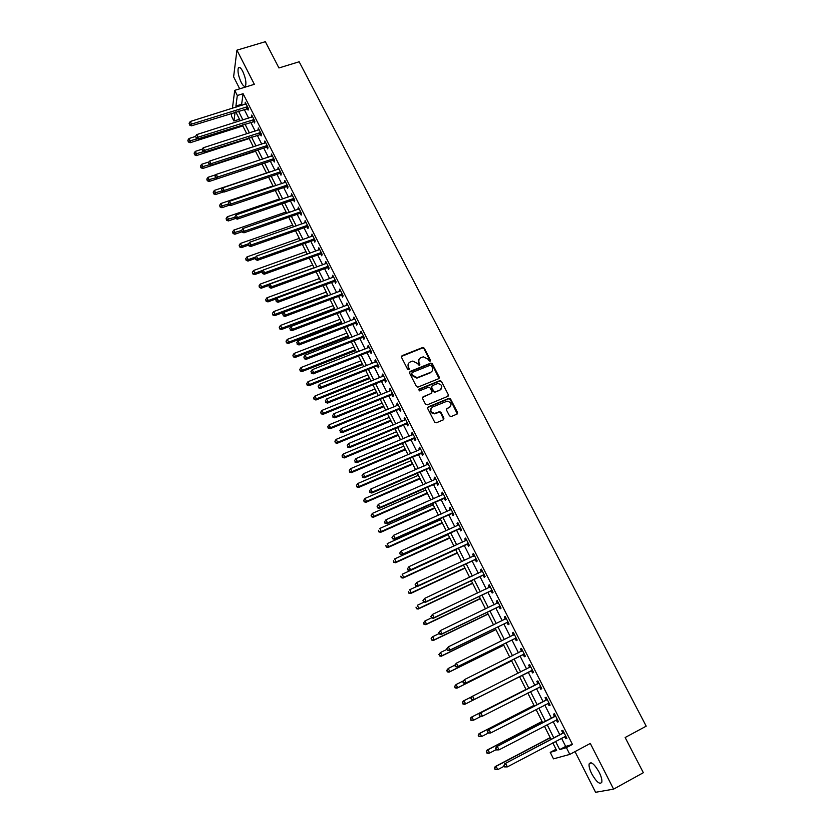<?xml version="1.0" encoding="UTF-8"?>
<svg xmlns="http://www.w3.org/2000/svg" width="834" height="834" viewBox="0 0 834 834"><rect width="100%" height="100%" fill="white"/><g stroke="black" fill="none" stroke-linecap="round" stroke-linejoin="round"><path stroke-width="1.25" d="M430.031 361.185L430.417 360.079L424.277 348.195L422.786 347.465L402.051 355.691L401.477 357.265L407.607 369.253L408.816 369.723L409.213 368.607L408.42 367.054C407.524 364.771 408.128 363.082 410.234 361.977L412.788 361.059L417.459 363.426L419.262 365.49L419.846 364.333L419.054 362.78C418.157 360.517 418.751 358.828 420.847 357.723L423.359 356.816L428.04 359.173L428.832 360.715L430.031 361.185M430.229 361.07L423.995 348.695L422.515 347.966L401.373 356.472M409.035 369.587L408.42 367.054M419.669 365.323L419.054 362.78M599.166 772.232C594.392 764.017 591.056 761.223 589.158 763.871C588.731 766.123 589.596 769.448 591.754 773.848C596.498 782.063 599.844 784.867 601.794 782.24C602.211 779.988 601.335 776.652 599.166 772.232M242.694 71.286C240.682 67.575 239.202 66.48 238.274 68.023C237.482 71.515 238.461 76.29 241.193 82.368C243.205 86.11 244.685 87.205 245.623 85.652C246.416 82.18 245.436 77.395 242.694 71.286M449.484 415.864L451.225 416.531L456.98 414.112L457.522 412.486L450.548 398.996L449.203 398.245L428.238 406.877L427.675 408.504L434.639 422.098L436.38 422.775L443.386 419.825L443.938 418.188L440.957 412.382L439.633 411.621L434.629 413.414C430.407 412.069 429.729 409.932 432.596 407.013L447.18 401.144C451.434 402.415 452.143 404.532 449.307 407.503L447.055 408.441L446.503 410.067L449.484 415.864M561.543 738.246L565.671 746.42L572.447 744.418L566.401 747.639L569.81 754.395L553.495 758.857L550.231 752.351L556.643 750.485L552.806 742.865M232.415 108.295L234.719 90.364L254.349 84.307L236.939 50.165L265.358 41.7L278.931 67.961L299.166 61.768L646.204 726.174L625.146 737.517L643.337 772.701L613.595 789.131L590.305 743.438L569.81 754.395M234.719 90.364L237.315 95.503L235.907 106.054L236.408 107.044M572.447 744.418L243.111 93.71L237.315 95.503M438.674 378.699L439.226 377.104L432.356 363.812L430.907 363.071L410.099 371.422L409.536 373.017L416.385 386.413L417.782 387.174L438.674 378.699M441.415 381.336L448.338 394.732L447.795 396.338L427.216 404.865L425.476 404.198L422.515 398.402L423.078 396.786L431.449 393.346L432.012 391.73L430.052 387.925L428.666 387.164L419.366 390.875L418.793 389.217L440.018 380.585L441.415 381.336L448.338 394.732M575.012 751.622L595.591 792.3L613.595 789.131M236.939 50.165L233.614 76.801L239.702 88.831M243.111 93.71L241.631 104.271L242.131 105.251M244.153 109.264L248.626 118.136M250.648 122.129L255.173 131.094M257.174 135.077L261.74 144.126M263.742 148.087L268.36 157.23M270.352 161.181L275.012 170.407M276.992 174.348L281.694 183.668M283.675 187.587L288.428 197.001M290.399 200.911L295.194 210.418M297.154 214.307L302.002 223.908M303.962 227.786L308.851 237.482M310.801 241.339L315.742 251.128M317.681 254.975L322.675 264.858M324.603 268.684L329.638 278.671M331.567 282.486L336.655 292.567M338.562 296.362L343.702 306.547M345.61 310.321L350.801 320.61M352.699 324.363L357.942 334.757M359.829 338.5L365.125 348.987M367.002 352.709L372.35 363.311M374.216 367.012L379.616 377.708M381.472 381.399L386.924 392.209M388.78 395.869L394.284 406.784M396.119 410.432L401.686 421.451M403.52 425.079L409.14 436.213M410.953 439.82L416.625 451.069M418.439 454.645L424.172 466.008M425.966 469.573L431.751 481.041M433.544 484.585L439.393 496.167M441.165 499.691L447.066 511.388M448.838 514.891L454.801 526.702M456.552 530.184L462.578 542.121M464.319 545.572L470.397 557.633M472.138 561.063L478.278 573.239M479.998 576.648L486.201 588.94M487.911 592.328L494.176 604.754M495.876 608.111L502.204 620.652M503.892 623.988L510.283 636.665M511.951 639.98L518.414 652.772M520.072 656.066L526.598 668.993M528.235 672.246L534.813 685.277M536.481 688.582L543.08 701.655M544.779 705.032L551.399 718.137M553.13 721.587L559.77 734.723M247.239 108.441L248.084 110.109L248.344 108.368L245.227 102.207L245.154 104.313M253.734 121.295L254.589 122.973L254.86 121.253L251.732 115.061L251.66 117.177M260.271 134.222L261.125 135.911L261.417 134.222L258.269 127.988L258.196 130.114M266.838 147.222L267.704 148.921L268.006 147.253L264.837 140.988L264.774 143.135M273.448 160.305L274.313 162.015L274.636 160.368L271.446 154.061L271.394 156.229M280.099 173.462L280.964 175.171L281.308 173.555L278.097 167.217L278.045 169.396M286.781 186.691L287.657 188.411L288.011 186.826L284.79 180.446L284.738 182.636M293.505 199.993L294.392 201.734L294.756 200.17L291.514 193.749L291.473 195.959M300.271 213.379L301.157 215.13L301.543 213.587L298.291 207.134L298.238 209.355M307.079 226.838L307.965 228.599L308.372 227.088L305.088 220.593L305.056 222.834M313.918 240.38L314.814 242.152L315.242 240.672L311.937 234.135L311.906 236.397M320.809 254.005L321.705 255.777L322.143 254.328L318.828 247.761L318.796 250.033M327.731 267.704L328.638 269.497L329.096 268.068L325.75 261.459L325.729 263.752M334.695 281.485L335.602 283.289L336.081 281.892L332.724 275.241L332.703 277.545M341.7 295.351L342.618 297.165L343.118 295.789L339.73 289.106L339.719 291.431M348.748 309.299L349.675 311.124L350.186 309.779L346.788 303.055L346.777 305.39M355.837 323.331L356.764 325.156L357.296 323.853L353.877 317.087L353.877 319.443M362.978 337.447L363.905 339.282L364.458 337.999L361.018 331.202L360.476 332.495L361.018 333.569M370.15 351.646L371.088 353.491L371.662 352.24L368.201 345.401L367.638 346.663L368.201 347.788M377.364 365.928L378.313 367.794L378.897 366.564L375.415 359.683L374.841 360.913L375.425 362.092M384.63 380.294L385.579 382.17L386.184 380.982L382.681 374.049L382.087 375.258L382.702 376.478M391.938 394.753L392.887 396.64L393.523 395.483L389.999 388.508L389.374 389.687L390.02 390.948M399.288 409.296L400.247 411.193L400.893 410.067L397.349 403.062L396.713 404.198L397.38 405.512M406.679 423.933L407.649 425.84L408.316 424.746L404.751 417.688L404.094 418.804L404.782 420.169M414.123 438.653L415.092 440.581L415.791 439.518L412.194 432.419L411.516 433.492L412.236 434.91M421.608 453.467L422.588 455.406L423.297 454.374L419.69 447.233L418.991 448.275L419.731 449.745M429.145 468.374L430.125 470.324L430.855 469.323L427.227 462.14L426.508 463.151L427.269 464.663M436.724 483.366L437.714 485.325L438.465 484.366L434.806 477.131L434.066 478.111L434.858 479.686M444.345 498.461L445.346 500.431L446.117 499.503L442.437 492.227L441.676 493.175L442.5 494.791M452.018 513.64L453.029 515.631L453.821 514.734L450.12 507.416L449.328 508.323L450.183 510.001M459.743 528.923L460.754 530.914L461.567 530.059L457.845 522.689L457.032 523.564L457.908 525.295M467.509 544.289L468.531 546.301L469.365 545.478L465.612 538.066L464.788 538.91L465.695 540.693M475.328 559.76L476.35 561.782L477.215 561.001L473.441 553.536L472.586 554.339L473.524 556.184M483.199 575.335L484.22 577.368L485.107 576.617L481.312 569.111L480.436 569.872L481.395 571.77M491.111 590.993L492.154 593.037L493.05 592.328L489.235 584.78L488.338 585.499L489.329 587.459M499.086 606.756L500.119 608.82L501.046 608.142L497.21 600.543L496.293 601.231L497.304 603.253M507.103 622.623L508.146 624.697L509.094 624.061L505.227 616.409L504.289 617.066L505.331 619.13M515.172 638.594L516.225 640.679L517.195 640.085L513.306 632.38L512.337 632.996L513.39 635.07M523.283 654.659L524.346 656.754L525.347 656.202L521.427 648.445L520.437 649.019L521.5 651.114M531.456 670.828L532.53 672.934L533.552 672.423L529.611 664.625L528.6 665.157L529.663 667.263M539.681 687.101L540.755 689.228L541.808 688.748L537.836 680.898L536.804 681.399L537.867 683.515M547.959 703.479L549.043 705.616L550.117 705.189L546.124 697.287L545.061 697.735L546.134 699.872M556.288 719.961L557.383 722.119L558.478 721.723L554.454 713.768L553.369 714.185L554.454 716.333M564.691 736.578L565.775 738.726L566.901 738.371L562.846 730.365L561.741 730.74L562.835 732.898M556.028 749.276L550.231 752.351M239.483 119.262L233.927 121.024L231.425 116.03L231.789 113.153M555.569 741.395L559.697 749.599L566.401 747.639M238.43 111.058L242.903 119.95M244.915 123.953L249.439 132.929M251.441 136.922L256.007 145.992M257.998 149.964L262.606 159.117M264.607 163.078L269.257 172.325M271.238 176.276L275.939 185.617M277.92 189.537L282.663 198.972M284.634 202.891L289.419 212.409M291.389 216.308L296.226 225.931M298.176 229.819L303.065 239.535M305.015 243.403L309.946 253.213M311.885 257.06L316.878 266.974M318.807 270.81L323.842 280.818M325.76 284.634L330.848 294.736M332.756 298.541L337.895 308.747M339.792 312.531L344.984 322.841M346.871 326.605L352.115 337.009M354.002 340.762L359.287 351.27M361.164 355.003L366.512 365.626M368.378 369.337L373.768 380.054M375.623 383.744L381.075 394.576M382.921 398.256L388.425 409.192M390.27 412.84L395.827 423.891M397.651 427.529L403.27 438.684M405.084 442.301L410.755 453.571M412.559 457.157L418.293 468.541M420.086 472.117L425.872 483.605M427.654 487.16L433.503 498.774M435.275 502.297L441.176 514.025M442.937 517.528L448.901 529.381M450.652 532.863L456.667 544.821M458.408 548.282L464.486 560.365M466.216 563.805L472.357 576.013M474.077 579.421L480.28 591.754M481.989 595.142L488.255 607.59M489.944 610.968L496.272 623.54M497.961 626.876L504.351 639.584M506.019 642.899L512.472 655.732M514.13 659.027L520.645 671.985M522.293 675.248L528.86 688.311M530.528 691.626L537.117 704.72M538.827 708.108L545.436 721.243M547.167 724.694L553.797 737.871M235.105 112.11L233.927 121.024M551.034 739.331L544.404 726.143M542.673 722.682L536.064 709.536M534.365 706.148L527.776 693.033M526.108 689.708L519.54 676.645M517.893 673.372L511.378 660.392M509.72 657.098L503.267 644.255M501.599 640.939L495.208 628.221M493.53 624.875L487.202 612.281M485.503 608.914L479.248 596.446M477.538 593.057L471.335 580.714M469.625 577.295L463.485 565.077M461.755 561.636L455.677 549.543M453.936 546.072L447.921 534.104M446.169 530.612L440.206 518.758M438.444 515.245L432.544 503.507M430.771 499.973L424.933 488.349M423.14 484.794L417.365 473.295M415.572 469.719L409.838 458.325M408.034 454.728L402.363 443.448M400.549 439.831L394.941 428.655M393.106 425.027L387.549 413.966M385.715 410.307L380.21 399.361M378.365 395.681L372.923 384.839M371.067 381.148L365.667 370.411M363.801 366.699L358.464 356.066M356.587 352.334L351.302 341.804M349.415 338.062L344.181 327.637M342.284 323.863L337.103 313.553M335.195 309.758L330.066 299.542M328.148 295.736L323.071 285.624M321.153 281.809L316.117 271.79M314.189 267.954L309.206 258.029M307.266 254.172L302.335 244.352M300.386 240.484L295.507 230.757M293.547 226.869L288.71 217.247M286.75 213.337L281.955 203.809M279.995 199.889L275.251 190.444M273.271 186.514L268.579 177.162M266.588 173.211L261.939 163.964M259.947 159.992L255.34 150.829M253.348 146.857L248.782 137.777M246.781 133.784L242.267 124.798M240.255 120.794L235.782 111.892M241.631 104.271L235.907 106.054M565.671 746.42L559.697 749.599M244.977 103.958L245.957 103.656M251.461 116.791L252.441 116.479M257.977 129.687L258.967 129.374M264.534 142.666L265.525 142.343M271.133 155.718L272.124 155.395M277.764 168.843L278.754 168.52M284.446 182.052L285.437 181.718M291.149 195.333L292.14 194.989M297.905 208.688L298.895 208.344M304.691 222.125L305.692 221.771M311.52 235.636L312.521 235.282M318.39 249.23L319.391 248.876M325.302 262.898L326.303 262.543M332.255 276.659L333.256 276.294M339.25 290.493L340.241 290.117M346.277 304.41L347.278 304.035M353.355 318.411L354.356 318.025M360.476 332.495L361.476 332.109M367.638 346.663L368.638 346.266M374.841 360.913L375.842 360.517M382.087 375.258L383.087 374.852M389.374 389.687L390.385 389.28M396.713 404.198L397.714 403.781M404.094 418.804L405.095 418.387M411.516 433.492L412.528 433.065M418.991 448.275L420.002 447.848M426.508 463.151L427.519 462.714M434.066 478.111L435.077 477.673M441.676 493.175L442.687 492.727M449.328 508.323L450.35 507.864M457.032 523.564L458.054 523.106M464.788 538.91L465.81 538.441M472.586 554.339L473.608 553.87M480.436 569.872L481.458 569.393M488.338 585.499L489.36 585.02M496.293 601.231L497.304 600.741M504.289 617.066L505.31 616.566M512.337 632.996L513.358 632.495M520.437 649.019L521.458 648.518M528.6 665.157L529.621 664.646M532.53 672.934L533.552 672.423M540.755 689.228L541.787 688.707M549.043 705.616L550.065 705.084M557.383 722.119L558.405 721.577M565.775 738.726L566.797 738.184M418.918 359.548L418.783 363.28M408.274 363.843L408.16 367.544M439.028 378.469L432.064 364.302L430.625 363.561L409.431 372.183M431.407 365.688L430.198 365.219L412.173 372.496L411.777 373.611L412.622 375.258L417.146 377.656L430.469 372.402C432.565 371.286 433.159 369.587 432.241 367.325L431.407 365.688M432.054 371.161L430.188 372.881L416.875 378.136L412.35 375.738L411.506 374.101M448.119 396.129L448.035 395.191M431.814 393.106L422.431 397.495M441.123 381.816L439.403 381.148L418.314 389.812M440.091 389.78C442.948 386.767 442.197 384.672 437.85 383.484L432.21 385.662L431.647 387.268L433.607 391.073L435.338 391.74L439.799 390.249L441.332 388.853M431.553 386.371L431.647 387.268M439.799 390.249L434.691 392.293L433.315 391.542L431.366 387.737M450.485 406.627L446.43 409.098M431.053 408.42C429.844 411.402 430.938 413.216 434.337 413.862L435.744 413.164M443.709 419.627L440.654 412.83L439.341 412.069L435.452 413.612M457.282 413.925L450.245 399.455L448.89 398.704L427.592 407.565M195.521 136.442L189.016 138.507L190.267 141.071L190.142 142.729L242.83 125.934M188.338 141.28L187.838 140.258L188.296 141.947L188.338 141.28L197.502 138.778M187.838 140.258L189.016 138.507M190.142 142.729L188.296 141.947M247.5 106.689L191.57 124.099L190.288 121.483L246.072 103.875M248.323 108.483L191.434 125.84L191.57 124.099L189.599 124.318L189.089 123.276L189.599 124.318M189.547 125.017L191.434 125.84M190.288 121.483L189.089 123.276M202.308 149.119L195.302 151.371L196.563 153.946L196.428 155.583L249.178 138.559M194.635 154.154L194.124 153.122L194.572 154.801L194.635 154.154L203.444 151.736M194.124 153.122L195.302 151.371M196.428 155.583L194.572 154.801M209.178 161.848L201.63 164.298L202.902 166.894L202.745 168.499L255.558 151.256M200.952 167.092L200.452 166.06L200.9 167.738L200.952 167.092L209.428 164.767M200.452 166.06L201.63 164.298M202.745 168.499L200.9 167.738M216.1 174.64L207.989 177.308L209.271 179.915L209.094 181.499L261.97 164.017M207.322 180.113L206.811 179.07L207.249 180.749L207.322 180.113L215.485 177.861M206.811 179.07L207.989 177.308M209.094 181.499L207.249 180.749M254.005 119.575L198.023 137.224L196.73 134.597L252.577 116.739M254.85 121.337L197.867 138.934L198.023 137.224L196.042 137.443L195.521 136.39L196.042 137.443M195.98 138.121L197.867 138.934M196.73 134.597L195.521 136.39M260.562 132.523L204.507 150.422L203.204 147.785L259.113 129.677M261.407 134.264L204.34 152.111L204.507 150.422L202.516 150.641L201.995 149.578L202.516 150.641M202.453 151.308L204.34 152.111M203.204 147.785L201.995 149.578M267.151 145.554L211.033 163.704L209.72 161.045L265.702 142.687M268.006 147.264L266.202 147.284L210.846 165.361L211.033 163.704L209.032 163.912L208.51 162.849L209.032 163.912M208.959 164.569L210.846 165.361M209.72 161.045L208.51 162.849M266.484 173.013L214.39 190.392L215.672 193.019L215.485 194.572L223.481 191.893M213.713 193.207L213.202 192.154L213.64 193.822L213.713 193.207L221.896 190.934M213.202 192.154L214.39 190.392M215.485 194.572L213.64 193.822M273.771 158.658L217.591 177.058L216.277 174.379L272.311 155.77M274.626 160.337L272.812 160.368L217.393 178.695L217.591 177.058L215.589 177.256L215.057 176.193L215.589 177.256M215.506 177.913L217.393 178.695M216.277 174.379L215.057 176.193M272.979 185.94L220.822 203.548L222.115 206.186L221.917 207.718L229.506 205.143M220.155 206.373L219.634 205.31L220.072 206.978L220.155 206.373L228.349 204.08M219.634 205.31L220.822 203.548M221.917 207.718L220.072 206.978M279.515 198.93L227.296 216.777L228.599 219.436L228.38 220.937L235.563 218.477M226.619 219.613L226.108 218.55L226.535 220.207L226.619 219.613L234.844 217.288L235.376 218.404L234.844 217.32M226.108 218.55L227.296 216.777M228.38 220.937L226.535 220.207M286.083 212.003L233.812 230.09L235.115 232.759L234.886 234.239L241.943 231.779M233.134 232.926L232.613 231.862L233.04 233.52L233.134 232.926L241.62 230.507M232.613 231.862L233.812 230.09M234.886 234.239L233.04 233.52M292.682 225.149L240.359 243.476L241.672 246.155L241.422 247.615L248.49 245.123M239.681 246.322L239.149 245.248L239.577 246.906L248.657 243.705M239.149 245.248L240.359 243.476M241.422 247.615L239.577 246.906M299.323 238.368L246.947 256.935L248.261 259.635L248 261.063L255.079 258.54M246.259 259.801L245.738 258.717L246.155 260.364L255.84 256.945M245.738 258.717L246.947 256.935M248 261.063L246.155 260.364M280.433 171.835L224.19 190.496L222.866 187.806L278.973 168.937M281.277 173.493L279.453 173.524L223.981 192.101L224.19 190.496L222.178 190.684L221.646 189.61L222.178 190.684M222.094 191.33L223.981 192.101M222.866 187.806L221.646 189.61M287.136 185.096L230.83 204.007L229.496 201.296L285.666 182.177M287.959 186.722L286.135 186.753L230.601 205.581L230.83 204.007L228.808 204.194L228.276 203.11L228.808 204.194M228.714 204.83L230.601 205.581M229.496 201.296L228.276 203.11M293.881 198.429L237.513 217.601L236.168 214.88L292.4 195.49M294.683 200.024L292.859 200.066L237.263 219.154L237.513 217.601L235.48 217.789M235.376 218.404L237.263 219.154M236.168 214.88L234.938 216.694M300.667 211.836L244.226 231.279L242.882 228.537L299.166 208.886M301.46 213.4L299.625 213.452L243.966 232.801L244.226 231.279L242.183 231.456L241.651 230.351L242.183 231.456M242.079 232.06L243.966 232.801M242.882 228.537L241.651 230.351M307.485 225.326L250.982 245.029L249.627 242.277L305.984 222.355M308.257 226.858L306.432 226.911L250.711 246.52L250.982 245.029L248.939 245.206L248.396 244.101L248.939 245.206M248.824 245.801L250.711 246.52M249.627 242.277L248.396 244.101M306.005 251.67L253.567 270.477L254.902 273.198L254.62 274.594L261.98 271.947M252.89 273.354L252.358 272.259L252.775 273.906L263.075 270.258M252.358 272.259L253.567 270.477M254.62 274.594L252.775 273.906M314.345 238.899L257.779 258.874L256.424 256.101L312.833 235.907M315.106 240.4L313.271 240.453L257.487 260.333L257.779 258.874L255.725 259.03L255.183 257.925L255.725 259.03M255.611 259.614L257.487 260.333M256.424 256.101L255.183 257.925M312.729 265.045L260.229 284.102L261.574 286.833L261.271 288.199L269.226 285.301M259.551 286.979L259.02 285.885L259.437 287.532L261.574 286.833L314.074 267.724M259.02 285.885L260.229 284.102M261.271 288.199L259.437 287.532M321.246 252.546L264.618 272.791L263.252 269.997L319.724 249.533M321.997 254.016L320.152 254.078L264.305 274.219L264.618 272.791L262.554 272.947L262.001 271.832L262.554 272.947M262.429 273.521L264.305 274.219M263.252 269.997L262.001 271.832M319.485 278.493L266.932 297.801L268.277 300.553L267.964 301.887L276.586 298.708M266.255 300.688L265.712 299.594L266.129 301.23L268.277 300.553L320.84 281.194M265.712 299.594L266.932 297.801M267.964 301.887L266.129 301.23M328.189 266.275L271.498 286.792L270.122 283.987L326.657 263.252M328.919 267.724L327.074 267.787L271.175 288.199L271.498 286.792L269.424 286.948L268.871 285.822L269.424 286.948M269.288 287.511L271.175 288.199M270.122 283.987L268.871 285.822M326.282 292.025L273.677 311.582L275.032 314.345L274.699 315.659L328.148 295.726M272.989 314.481L272.447 313.376L272.864 315.012L275.032 314.345L327.647 294.736M272.447 313.376L273.677 311.582M274.699 315.659L272.864 315.012M335.174 280.088L278.42 300.886L277.034 298.061L333.631 277.044M335.883 281.496L334.038 281.569L278.076 302.262L278.42 300.886L276.335 301.032L275.783 299.896L276.335 301.032M276.2 301.574L278.076 302.262M277.034 298.061L275.783 299.896M333.12 305.63L280.453 325.448L281.819 328.231L281.465 329.513L334.976 309.31M279.765 328.356L279.223 327.241L279.63 328.867L281.819 328.231L334.497 308.361M279.223 327.241L280.453 325.448M281.465 329.513L279.63 328.867M342.201 293.975L285.384 315.054L283.987 312.218L340.647 290.92M342.899 295.361L341.054 295.434L341.544 294.058L341.043 295.434L285.019 316.399L285.384 315.054L283.289 315.189L282.726 314.053L283.289 315.189M283.143 315.732L285.019 316.399M283.987 312.218L282.726 314.053M340.001 319.318L287.282 339.386L288.647 342.19L288.283 343.441L341.846 322.987M286.594 342.315L286.041 341.189L286.448 342.816L288.647 342.19L341.377 322.06M286.041 341.189L287.282 339.386M288.283 343.441L286.448 342.816M349.258 307.954L292.39 329.315L290.993 326.459L347.705 304.879M349.946 309.31L348.091 309.383L292.015 330.629L292.39 329.315L290.284 329.451L289.721 328.304L290.284 329.451M290.138 329.972L292.015 330.629M290.993 326.459L289.721 328.304M346.913 333.079L294.141 353.418L295.517 356.233L295.132 357.452L348.748 336.738M293.453 356.347L292.901 355.221L293.297 356.837L295.517 356.233L348.299 335.841M292.901 355.221L294.141 353.418M295.132 357.452L293.297 356.837M353.877 346.934L301.043 367.523L302.429 370.359L302.023 371.547L355.701 350.561M300.355 370.473L299.802 369.337L300.198 370.942L302.429 370.359L355.274 349.707M299.802 369.337L301.043 367.523M302.023 371.547L300.198 370.942M360.872 360.861L307.986 381.722L309.383 384.568L308.966 385.735L362.686 364.479M307.298 384.672L306.735 383.536L307.131 385.141L309.383 384.568L362.279 363.655M306.735 383.536L307.986 381.722M308.966 385.735L307.131 385.141M367.909 374.873L314.971 396.004L316.378 398.871L315.94 399.997L369.723 378.469M314.282 398.965L313.72 397.818L314.105 399.413L316.378 398.871L369.326 377.677M313.72 397.818L314.971 396.004M315.94 399.997L314.105 399.413M374.987 388.957L321.997 410.37L323.404 413.247L322.956 414.352L376.791 392.543M321.309 413.341L320.746 412.184L321.121 413.779L323.404 413.247L376.415 391.792M320.746 412.184L321.997 410.37M322.956 414.352L321.121 413.779M382.118 403.135L329.065 424.819L330.483 427.717L330.014 428.791L383.901 406.7M328.377 427.8L327.804 426.643L328.189 428.228L330.483 427.717L383.546 405.981M327.804 426.643L329.065 424.819M330.014 428.791L328.189 428.228M389.28 417.396L336.175 439.351L337.603 442.27L337.113 443.313L391.063 420.941M335.487 442.354L334.914 441.186L335.289 442.771L337.603 442.27L390.719 420.263M334.914 441.186L336.175 439.351M337.113 443.313L335.289 442.771M396.484 431.751L343.337 453.977L344.776 456.917L344.265 457.929L398.256 435.275M342.638 456.99L342.065 455.812L342.44 457.397L344.776 456.917L397.933 434.629M342.065 455.812L343.337 453.977M344.265 457.929L342.44 457.397M403.739 446.18L350.53 468.698L351.979 471.648L351.448 472.628L405.501 449.682M349.832 471.721L349.258 470.532L349.623 472.107L351.979 471.648L405.199 449.078M349.258 470.532L350.53 468.698M351.448 472.628L349.623 472.107M411.037 460.702L357.776 483.501L359.225 486.472L358.683 487.421L412.788 464.184M357.077 486.535L356.493 485.346L356.858 486.91L359.225 486.472L412.496 463.61M356.493 485.346L357.776 483.501M358.683 487.421L356.858 486.91M418.376 475.307L365.063 498.398L366.522 501.39L365.959 502.297L420.117 478.768M364.364 501.442L363.78 500.244L364.135 501.807L366.522 501.39L419.846 478.236M363.78 500.244L365.063 498.398M365.959 502.297L364.135 501.807M425.757 489.996L372.391 513.39L373.861 516.392L373.278 517.268L427.488 493.447M371.693 516.434L371.099 515.235L371.464 516.788L373.861 516.392L427.237 492.946M371.099 515.235L372.391 513.39M373.278 517.268L371.464 516.788M433.19 504.778L379.772 528.464L381.253 531.487L380.648 532.332L434.91 508.208M379.063 531.529L378.48 530.32L378.824 531.863L381.253 531.487L434.681 507.75M380.648 532.332L378.824 531.863M440.654 519.655L387.195 543.632L388.686 546.687L388.06 547.49L442.364 523.064M386.486 546.708L385.892 545.499L386.236 547.031L388.686 546.687L442.156 522.637M388.06 547.49L386.236 547.031M448.181 534.615L394.659 558.905L396.16 561.97L395.514 562.741L449.88 538.003M393.95 561.991L393.356 560.761L393.7 562.293L396.16 561.97L449.682 537.617M395.514 562.741L393.7 562.293M455.739 549.669L402.176 574.261L403.687 577.347L403.01 578.077L457.428 553.036M401.467 577.357L400.862 576.127L401.206 577.66L403.687 577.347L457.261 552.692M403.01 578.077L401.206 577.66M417.146 586.281L409.734 589.721L411.256 592.828L410.568 593.516L465.028 568.163M409.025 592.828L408.42 591.587L408.754 593.11L411.256 592.828L464.882 567.86M410.568 593.516L408.754 593.11M424.245 602.033L417.344 605.275L418.866 608.393L418.157 609.06L472.68 583.383M416.635 608.393L416.02 607.142L416.354 608.664L418.866 608.393L472.544 583.122M418.157 609.06L416.354 608.664M356.368 322.007L299.437 343.66L298.03 340.783L354.804 318.911M357.035 323.331L355.18 323.415L299.041 344.942L299.437 343.66L297.321 343.785L296.758 342.638L297.321 343.785M297.165 344.296L299.041 344.942M298.03 340.783L296.758 342.638M363.52 336.154L306.537 358.088L305.108 355.201L361.946 333.037M364.177 337.447L362.321 337.53L306.109 359.35L306.537 358.088L304.4 358.213L303.837 357.056L304.4 358.213M304.243 358.714L306.109 359.35M305.108 355.201L303.837 357.056M370.713 350.384L313.667 372.61L312.239 369.702L369.128 347.246M371.349 351.635L369.493 351.729L313.23 373.841L313.667 372.61L311.53 372.725L310.957 371.568L311.53 372.725M311.353 373.215L313.23 373.841M312.239 369.702L310.957 371.568M377.958 364.698L320.84 387.226L319.401 384.297L376.363 361.549M378.573 365.918L376.707 366.022L320.392 388.415L320.84 387.226L318.692 387.33L318.119 386.163L318.692 387.33M318.515 387.81L320.392 388.415M319.401 384.297L318.119 386.163M385.235 379.105L328.064 401.925L326.615 398.975L383.63 375.925M385.84 380.283L383.974 380.387L327.595 403.083L328.064 401.925L325.906 402.03L325.333 400.841L325.906 402.03M325.719 402.488L327.595 403.083M326.615 398.975L325.333 400.841M392.564 393.585L335.331 416.719L333.881 413.747L390.948 390.395M393.148 394.743L391.282 394.847L334.841 417.844L335.331 416.719L333.162 416.812L332.589 415.624L333.162 416.812M332.974 417.261L334.841 417.844M333.881 413.747L332.589 415.624M399.934 408.17L342.649 431.595L341.179 428.613L398.308 404.959M400.497 409.286L398.631 409.4L342.128 432.69L342.649 431.595L340.47 431.689L339.886 430.49L340.47 431.689M340.262 432.116L342.128 432.69M341.179 428.613L339.886 430.49M407.346 422.838L349.999 446.576L348.529 443.573L405.72 419.606M407.899 423.912L406.022 424.037L349.467 447.629L349.999 446.576L347.82 446.649L347.225 445.45L347.82 446.649M347.601 447.076L349.467 447.629M348.529 443.573L347.225 445.45M414.811 437.589L357.411 461.64L355.92 458.617L413.164 434.337M415.342 438.632L413.466 438.757L356.848 462.661L357.411 461.64L355.211 461.713L354.617 460.504L355.211 461.713M354.992 462.119L356.848 462.661M355.92 458.617L354.617 460.504M422.317 452.435L364.854 476.808L363.363 473.764L420.67 449.161M422.828 453.446L420.951 453.571L364.281 477.799L364.854 476.808L362.644 476.871L362.05 475.651L362.644 476.871M362.415 477.267L364.281 477.799M363.363 473.764L362.05 475.651M429.875 467.374L372.35 492.06L370.849 489.005L428.207 464.079M430.365 468.343L428.478 468.479L371.756 493.019L372.35 492.06L370.129 492.123L369.535 490.892L370.129 492.123M369.9 492.498L371.756 493.019M370.849 489.005L369.535 490.892M437.475 482.406L379.897 507.416L378.386 504.341L435.796 479.091M437.944 483.345L436.057 483.48L379.282 508.333L379.897 507.416L377.666 507.468L377.062 506.238L377.666 507.468M377.416 507.833L379.282 508.333M378.386 504.341L377.062 506.238M384.38 522.021L384.995 523.262L384.38 522.021L385.965 519.77L443.438 494.197M384.641 521.667L385.965 519.77L387.487 522.866L386.851 523.752L443.678 498.576L445.575 498.43M445.116 497.533L387.487 522.866L385.245 522.908M384.995 523.262L386.851 523.752M392.001 537.544L392.606 538.785L392.001 537.544L393.596 535.292L451.121 509.397M392.261 537.2L393.596 535.292L395.128 538.41L394.461 539.254L451.35 513.754L453.248 513.608M452.81 512.743L395.128 538.41L392.877 538.451M392.606 538.785L394.461 539.254M399.663 553.161L400.278 554.412L399.663 553.161L401.269 550.92L458.606 524.94M399.934 552.827L401.269 550.92L402.812 554.057L402.134 554.871L459.075 529.037L460.973 528.881M460.556 528.058L402.812 554.057L400.549 554.089M400.278 554.412L402.134 554.871M407.378 568.871L407.993 570.133L407.378 568.871L408.994 566.651L466.633 540.078M407.649 568.559L408.994 566.651L410.547 569.81L409.848 570.581L466.842 544.414L468.739 544.248M468.343 543.466L410.547 569.81L408.274 569.82M407.993 570.133L409.848 570.581M415.134 584.686L415.759 585.958L415.134 584.686L416.771 582.476L474.463 555.559M415.426 584.394L416.771 582.476L418.334 585.656L417.605 586.385L474.661 559.885L476.568 559.718M476.193 558.978L418.334 585.656L416.051 585.666M473.931 555.997L474.41 555.454M415.759 585.958L417.605 586.385M422.953 600.605L423.578 601.877L422.953 600.605L424.6 598.405L482.344 571.144M423.245 600.324L424.6 598.405L426.164 601.606L425.423 602.294L482.521 575.46L484.429 575.283M484.074 574.584L426.164 601.606L423.87 601.606M481.708 571.634L482.271 570.998M423.578 601.877L425.423 602.294M492.352 590.941L490.444 591.129L433.284 618.307L431.439 617.911L431.115 616.357L431.439 617.911L424.996 620.923L426.539 624.061L425.809 624.687L480.374 598.697M424.287 624.051L423.672 622.8L423.995 624.301L426.539 624.061L480.259 598.478M423.38 623.05L424.996 620.923L423.672 622.8M425.809 624.687L423.995 624.301M430.813 616.618L432.471 614.429L490.267 586.823M431.115 616.357L432.471 614.429L434.055 617.65L433.284 618.307M492.018 590.284L434.055 617.65L431.741 617.65M489.527 587.365L490.173 586.625M439.132 633.579L432.7 636.676L434.253 639.834L433.492 640.418L488.109 614.095M431.991 639.814L431.376 638.552L431.689 640.053L434.253 639.834L488.026 613.918M431.074 638.792L431.949 637.27L431.376 638.552M433.492 640.418L431.689 640.053M438.726 632.745L439.351 634.038L438.726 632.745L440.404 630.567L498.252 602.607M439.038 632.495L440.404 630.567L441.989 633.809L441.196 634.424L498.409 606.891L500.327 606.704M500.004 606.078L441.989 633.809L439.674 633.788M497.398 603.201L498.127 602.367M439.351 634.038L441.196 634.424M446.888 649.394L440.456 652.522L442.01 655.701L441.238 656.254L495.896 629.597M439.747 655.68L439.122 654.409L439.435 655.899L442.01 655.701L495.834 629.472M438.809 654.627L440.456 652.522L439.122 654.409M441.238 656.254L439.435 655.899M446.68 648.967L447.326 650.27L446.68 648.967L448.379 646.809L506.28 618.484M447.003 648.737L448.379 646.809L449.974 650.061L449.161 650.645L506.426 622.758L508.344 622.56M508.052 621.987L449.974 650.061L447.649 650.04M505.321 619.141L506.134 618.192M447.326 650.27L449.161 650.645M514.359 634.466L456.406 663.145L454.697 665.303L455.343 666.616L455.03 665.084L448.254 668.472L449.818 671.672L449.026 672.183L503.736 645.203M447.545 671.641L446.92 670.359L447.222 671.839L449.818 671.672L503.694 645.109M446.597 670.557L448.254 668.472L446.92 670.359M449.026 672.183L447.222 671.839M455.03 665.084L456.406 663.145L458.022 666.429L457.178 666.96L514.495 638.729L516.413 638.531M516.142 637.989L458.022 666.429L455.677 666.397M513.296 635.185L514.192 634.132M455.343 666.616L457.178 666.96M463.151 681.013L456.104 684.516L457.678 687.737L456.865 688.206L511.628 660.893M455.395 687.696L454.759 686.413L455.062 687.883L457.678 687.737L511.596 660.851M454.436 686.601L456.104 684.516L454.759 686.413M456.865 688.206L455.062 687.883M462.766 681.743L463.412 683.056L462.766 681.743L464.486 679.595L522.491 650.551M463.11 681.534L464.486 679.595L466.112 682.9L465.247 683.39L522.605 654.794L524.534 654.586M524.284 654.096L466.112 682.9L463.756 682.858M521.313 651.333L522.293 650.166M463.412 683.056L465.247 683.39M464.757 704.344L519.561 676.687L464.757 704.344L462.953 704.032L462.661 702.562L462.953 704.032M471.627 696.828L464.006 700.664L465.591 703.906L463.287 703.865M462.328 702.739L463.172 701.102L464.006 700.664L462.661 702.562M470.887 698.287L471.888 699.434L470.887 698.287L471.742 696.619L530.674 666.731M471.241 698.1L472.628 696.15L474.254 699.476L473.368 699.934L530.778 670.963L532.707 670.755M532.478 670.307L474.254 699.476L471.888 699.434M529.309 667.617L530.455 666.303M471.533 699.611L473.368 699.934M470.605 718.825L471.241 720.128L470.605 718.825L471.961 716.927L525.962 689.426L471.095 717.323L471.961 716.927L473.556 720.19L480.853 716.458M471.241 720.128L473.556 720.19L470.897 720.284M470.261 718.981L471.095 717.323M538.399 683.494L479.904 713.237L538.91 683.025M479.414 714.769L480.811 712.82L482.459 716.166L479.717 716.27L479.414 714.769L479.717 716.27M540.734 686.622L482.459 716.166L480.071 716.104M537.357 683.984L538.67 682.546M540.932 687.028L539.327 687.133M479.904 713.237L479.06 714.936M533.969 705.366L479.081 733.639L479.957 733.284L481.572 736.568L488.286 733.096M534.01 705.449L479.957 733.284L478.247 735.327L479.248 736.495L478.601 735.181M479.248 736.495L481.572 736.568L478.893 736.641M478.247 735.327L479.081 733.639M546.687 699.893L488.119 729.969L547.208 699.424M487.65 731.543L489.047 729.594L490.705 732.961L487.942 733.044L487.65 731.543L487.942 733.044M549.033 703.041L490.705 732.961L488.317 732.898M545.624 700.341L546.937 698.892M549.22 703.406L547.761 703.489L548.845 703.052M488.119 729.969L487.285 731.699M542.048 721.441L487.108 750.058L488.015 749.745L489.631 753.05L496.105 749.672M542.11 721.566L488.015 749.745L486.285 751.778L487.296 752.977L486.649 751.653M487.296 752.977L489.631 753.05L488.724 753.363L486.931 753.102M486.285 751.778L487.108 750.058M555.027 716.406L496.397 746.816L555.548 715.926M495.949 748.442L497.345 746.482L499.013 749.87L496.23 749.922L495.949 748.442L496.23 749.922M557.393 719.565L499.013 749.87L496.605 749.797M553.943 716.813L555.256 715.343M557.55 719.888L556.226 719.971M496.397 746.816L495.563 748.567M550.169 737.621L495.188 766.592L496.115 766.31L497.752 769.636L504.226 766.217M550.263 737.788L496.115 766.31L494.374 768.333L495.396 769.553L494.75 768.229M495.396 769.553L497.752 769.636L495.031 769.667M494.374 768.333L495.188 766.592M563.43 733.013L504.716 763.767L563.951 732.533M504.289 765.435L505.696 763.475L507.374 766.884L504.57 766.915L504.289 765.435L504.57 766.915M565.796 736.203L507.374 766.884L504.956 766.8M562.314 733.378L563.628 731.898M565.932 736.474L564.733 736.547M504.716 763.767L503.903 765.549M247.323 106.689L247.062 108.43M246.854 106.752L246.603 108.493M253.838 119.564L253.567 121.284M253.369 119.627L253.098 121.347M260.385 132.523L260.093 134.222M259.916 132.585L259.624 134.284M266.974 145.554L266.671 147.222M266.505 145.616L266.202 147.284M273.604 158.648L273.281 160.295M273.125 158.721L272.812 160.368M280.266 171.835L279.922 173.451M279.786 171.898L279.453 173.524M286.969 185.085L286.615 186.68M286.489 185.158L286.135 186.753M293.704 198.419L293.339 199.993M293.234 198.492L292.859 200.066M300.49 211.836L300.094 213.379M300.011 211.909L299.625 213.452M307.308 225.326L306.902 226.838M306.829 225.399L306.432 226.911M314.168 238.889L313.751 240.38M313.688 238.972L313.271 240.453M321.069 252.546L320.631 254.005M320.59 252.619L320.152 254.078M328.012 266.275L327.553 267.704M327.533 266.348L327.074 267.787M334.997 280.078L334.517 281.485M334.517 280.161L334.038 281.569M342.023 293.975L341.523 295.351M349.081 307.954L348.57 309.299M348.602 308.038L348.091 309.383M356.191 322.007L355.659 323.331M355.711 322.101L355.18 323.415M363.343 336.154L362.8 337.447M362.863 336.248L362.321 337.53M370.536 350.384L369.973 351.646M370.056 350.478L369.493 351.729M377.781 364.698L377.187 365.928M377.291 364.792L376.707 366.022M385.058 379.105L384.453 380.294M384.578 379.199L383.974 380.387M392.387 393.596L391.761 394.753M391.897 393.69L391.282 394.847M399.757 408.17L399.111 409.296M399.267 408.264L398.631 409.4M406.471 423.933L407.138 422.838L406.502 423.933M406.69 422.932L406.022 424.037M414.634 437.589L413.945 438.663M414.144 437.694L413.466 438.757M422.14 452.435L421.431 453.477M421.65 452.539L420.951 453.571M429.687 467.374L428.968 468.374M429.208 467.488L428.478 468.479M437.287 482.406L436.547 483.376M436.808 482.521L436.057 483.48M444.939 497.533L444.168 498.461M444.449 497.648L443.678 498.576M452.633 512.754L451.84 513.65M452.143 512.868L451.35 513.754M460.378 528.068L459.565 528.923M459.888 528.183L459.075 529.037M468.166 543.476L467.332 544.3M467.676 543.591L466.842 544.414M476.006 558.978L475.151 559.77M475.516 559.103L474.661 559.885M483.897 574.584L483.011 575.335M483.407 574.709L482.521 575.46M491.831 590.284L490.934 591.004M491.341 590.409L490.444 591.129M499.827 606.089L498.899 606.766M499.326 606.214L498.409 606.891M507.864 621.997L506.916 622.633M507.374 622.122L506.426 622.758M506.155 618.62L505.581 619.016M515.954 638L514.985 638.594M515.464 638.125L514.495 638.729M514.244 634.601L513.39 635.133M524.096 654.106L523.106 654.669M523.606 654.231L522.605 654.794M522.376 650.687L521.386 651.26M532.301 670.317L531.279 670.838M531.8 670.442L530.778 670.963M530.56 666.877L529.538 667.409M540.547 686.632L539.504 687.112M538.795 683.171L537.753 683.661M547.083 699.57L546.02 700.018M557.206 719.575L556.434 719.857M555.434 716.072L554.339 716.479M565.608 736.214L565.035 736.401M563.826 732.679L562.71 733.044M589.158 763.871L591.191 762.776M238.274 68.023L239.879 67.533M348.664 308.017L348.153 309.362M448.056 395.16L448.379 395.785M355.816 322.06L355.284 323.383M363.019 336.196L362.467 337.478M370.265 350.416L369.691 351.667M377.552 364.719L376.958 365.949M384.881 379.116L384.276 380.314M392.251 393.596L391.626 394.763M399.674 408.17L399.027 409.306"/></g></svg>
